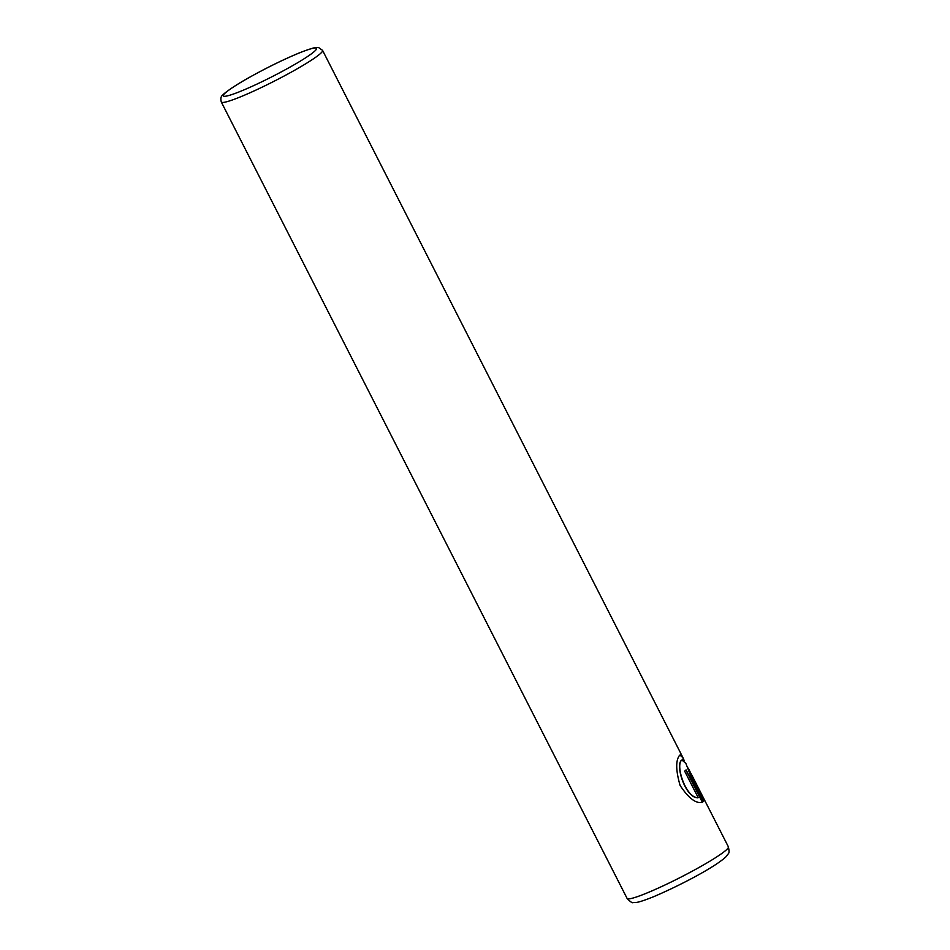 <?xml version="1.0" encoding="UTF-8"?>
<svg xmlns="http://www.w3.org/2000/svg" width="950" height="950" viewBox="0 0 950 950"><rect width="100%" height="100%" fill="white"/><g stroke="black" fill="none" stroke-linecap="round" stroke-linejoin="round"><path stroke-width="1.43" d="M679.951 755.036L682.587 757.435L684.214 760.641M682.326 759.703L681.72 760.119C674.809 764.418 685.461 798.356 698.001 797.81L698.203 797.715C685.698 798.297 674.999 764.311 681.91 760.024L685.864 763.396L690.662 775.806L703.641 801.278L702.252 795.554L690.199 772.243L701.219 794.521M684.261 760.689L682.789 757.34L680.046 754.977L679.547 755.369C675.604 760.475 675.794 770.509 680.105 785.46C688.667 798.356 696.172 803.973 702.632 802.334L686.102 769.88A56.834 5.474 153 0 1 684.665 771.151L698.203 797.715M687.812 767.766L691.386 774.297A56.834 5.474 -27 0 0 691.339 774.119A56.834 5.474 -27 0 0 691.22 773.965M690.341 772.386L688.406 768.372M700.863 793.321L703.558 800.981M685.936 770.046L702.43 802.429M321.682 52.333A56.834 5.474 153 0 1 268.244 84.182A56.834 5.474 153 0 1 221.291 101.994C220.436 98.468 220.922 96.176 222.775 95.119C222.585 94.584 231.206 87.578 247.879 78.221C266.226 67.937 283.539 59.434 299.844 52.701C317.526 45.885 316.291 47.761 318.701 47.607L322.572 50.386A56.834 5.474 153 0 1 321.682 52.333M224.117 94.121A52.286 5.047 -27 0 0 260.858 82.246A52.286 5.047 -27 0 0 315.649 50.208A52.286 5.047 -27 0 0 278.908 62.071A52.286 5.047 -27 0 0 224.117 94.121M627.095 898.427A56.834 5.474 -27 0 0 674.049 880.602A56.834 5.474 -27 0 0 727.474 848.766A56.834 5.474 -27 0 0 728.377 846.818C730.004 854.644 728.365 852.661 726.596 856.176C715.884 866.922 678.3 886.255 653.659 896.693C636.049 903.747 635.669 902.369 633.282 902.5C632.593 903.355 630.527 902.001 627.095 898.427L221.291 101.994M322.572 50.386L682.789 757.34M691.339 774.119L700.957 793.001M702.252 795.554L728.377 846.818"/></g></svg>
